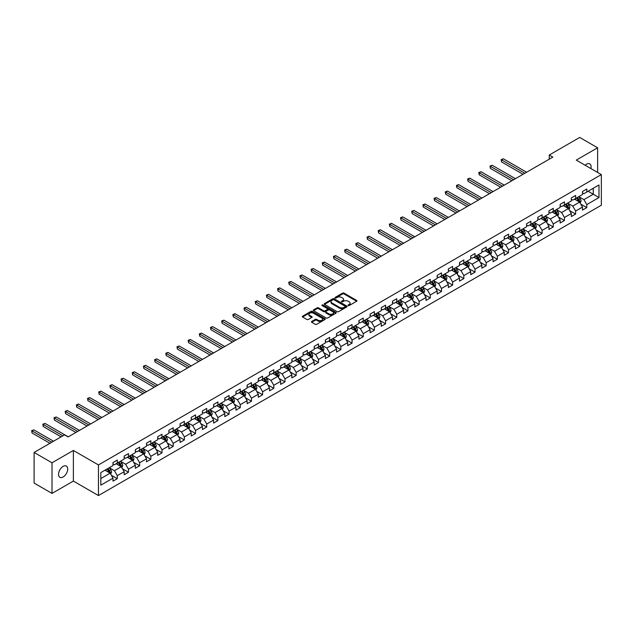 <?xml version="1.0" encoding="UTF-8"?>
<svg xmlns="http://www.w3.org/2000/svg" width="633" height="633" viewBox="0 0 633 633"><rect width="100%" height="100%" fill="white"/><g stroke="black" fill="none" stroke-linecap="round" stroke-linejoin="round"><path stroke-width="0.95" d="M348.197 305.549A0.696 0.404 0 0 0 349.187 305.549L356.656 301.237A0.997 0.578 0 0 0 356.949 300.825A0.997 0.578 0 0 0 356.656 300.422L343.996 293.111A0.997 0.578 0 0 0 342.588 293.111L335.118 297.423A0.696 0.404 0 0 0 336.099 297.993L337.072 297.439A3.181 1.836 0 0 1 341.575 297.439L342.627 298.048A3.181 1.836 0 0 1 343.561 299.346A3.181 1.836 0 0 1 342.627 300.643L341.662 301.205A0.696 0.404 0 0 0 342.643 301.775L343.608 301.213A3.181 1.836 0 0 1 348.11 301.213L349.171 301.822A3.181 1.836 0 0 1 350.096 303.12A3.181 1.836 0 0 1 349.171 304.418L348.197 304.979A0.696 0.404 0 0 0 348.197 305.549L348.197 304.979M63.126 476.981A6.488 3.743 120 0 0 67.359 471.269A6.488 3.743 120 0 0 66.362 466.07A6.488 3.743 120 0 0 63.126 466.386A6.488 3.743 120 0 0 58.885 472.107A6.488 3.743 120 0 0 59.882 477.306A6.488 3.743 120 0 0 63.126 476.981M590.898 168.56A6.488 3.743 120 0 0 589.758 163.892A6.488 3.743 120 0 0 586.514 164.208A6.488 3.743 120 0 0 585.145 165.245M311.713 321.453A0.997 0.578 0 0 0 311.42 321.865A0.997 0.578 0 0 0 311.713 322.268L315.266 324.318A0.997 0.578 0 0 0 316.674 324.318L324.974 319.53A0.997 0.578 0 0 0 325.259 319.119A0.997 0.578 0 0 0 324.974 318.716L312.314 311.404A0.997 0.578 0 0 0 310.906 311.404L302.606 316.199A0.997 0.578 0 0 0 302.313 316.603A0.997 0.578 0 0 0 302.606 317.006L306.894 319.491A0.997 0.578 0 0 0 308.303 319.491L311.855 317.434A0.997 0.578 0 0 0 312.148 317.03A0.997 0.578 0 0 0 311.855 316.627L309.727 315.392A2.659 1.535 0 0 1 308.944 314.308A2.659 1.535 0 0 1 310.589 312.892A2.659 1.535 0 0 1 313.485 313.224L321.825 318.035A2.659 1.535 0 0 1 322.601 319.119A2.659 1.535 0 0 1 320.963 320.543A2.659 1.535 0 0 1 318.059 320.211L316.674 319.404A0.997 0.578 0 0 0 315.266 319.404L311.713 321.453L311.713 322.268L315.266 320.235L315.266 319.404M73.373 450.459L52.017 462.786L34.103 452.445L34.103 483.066L52.017 493.408L73.373 481.08L98.447 495.56L98.447 464.939L73.373 450.459L73.373 481.08M597.623 172.445L597.623 147.79L576.267 160.117L601.35 174.597L98.447 464.939M597.623 147.79L579.709 137.44L549.254 155.03L549.254 159.16M34.103 452.445L64.558 434.863L68.142 436.936L552.838 157.095L549.254 155.03M337.144 311.689A0.997 0.578 0 0 0 338.544 311.689L346.844 306.902A0.997 0.578 0 0 0 347.137 306.491A0.997 0.578 0 0 0 346.844 306.087L334.184 298.776A0.997 0.578 0 0 0 332.776 298.776L324.476 303.571A0.997 0.578 0 0 0 324.191 303.975A0.997 0.578 0 0 0 324.476 304.378L337.144 311.689M322.332 305.699A0.696 0.404 0 0 1 323.036 305.794L323.036 304.971L335.909 312.401A0.997 0.578 0 0 1 336.202 312.805A0.997 0.578 0 0 1 335.909 313.216L327.609 318.003A0.997 0.578 0 0 1 326.201 318.003L313.541 310.692L313.541 309.885A0.997 0.578 0 0 0 313.248 310.289A0.997 0.578 0 0 0 313.541 310.692M313.541 309.885L317.093 307.836A0.997 0.578 0 0 1 318.502 307.836L323.637 310.795A0.997 0.578 0 0 0 325.046 310.795L327.396 309.434A0.997 0.578 0 0 0 327.688 309.031A0.997 0.578 0 0 0 327.396 308.627L322.055 305.541A0.696 0.404 0 0 1 323.036 304.971M98.447 495.56L601.35 205.211L601.35 174.597M111.313 475.225L117.295 478.675L117.295 475.66L124.179 471.688L124.179 474.703L128.475 472.226L128.475 469.203L135.351 465.231L135.351 468.254L139.656 465.769L139.656 462.747L146.532 458.775L146.532 461.797L150.836 459.313L150.836 456.298L157.712 452.326L157.712 455.341L162.008 452.864L162.008 449.841L168.892 445.869L168.892 448.892L173.189 446.407L173.189 443.385L180.073 439.413L180.073 442.435L184.369 439.951L184.369 436.936L191.245 432.964L191.245 435.979L195.55 433.502L195.55 430.48L202.425 426.507L202.425 429.53L206.73 427.046L206.73 424.023L213.606 420.051L213.606 423.073L217.902 420.589L217.902 417.574L224.786 413.602L224.786 416.617L229.083 414.14L229.083 411.118L235.967 407.146L235.967 410.168L240.263 407.684L240.263 404.661L247.139 400.689L247.139 403.712L251.443 401.227L251.443 398.212L258.319 394.24L258.319 397.255L262.624 394.778L262.624 391.756L269.5 387.784L269.5 390.806L273.796 388.322L273.796 385.299L280.68 381.327L280.68 384.35L284.977 381.865L284.977 378.851L291.86 374.878L291.86 377.893L296.157 375.416L296.157 372.394L303.033 368.422L303.033 371.444L307.337 368.96L307.337 365.937L314.213 361.965L314.213 364.988L318.51 362.503L318.51 359.489L325.394 355.517L325.394 358.531L329.69 356.055L329.69 353.032L336.574 349.06L336.574 352.083L340.87 349.598L340.87 346.575L347.746 342.603L347.746 345.626L352.051 343.141L352.051 340.127L358.927 336.155L358.927 339.169L363.231 336.693L363.231 333.67L370.107 329.698L370.107 332.721L374.404 330.236L374.404 327.214L381.288 323.241L381.288 326.264L385.584 323.779L385.584 320.765L392.468 316.793L392.468 319.807L396.764 317.331L396.764 314.308L403.64 310.336L403.64 313.359L407.945 310.874L407.945 307.852L414.821 303.88L414.821 306.902L419.125 304.418L419.125 301.403L426.001 297.431L426.001 300.446L430.298 297.969L430.298 294.946L437.181 290.974L437.181 293.997L441.478 291.512L441.478 288.49L448.362 284.518L448.362 287.54L452.658 285.056L452.658 282.041L459.534 278.069L459.534 281.084L463.839 278.607L463.839 275.584L470.715 271.612L470.715 274.635L475.019 272.15L475.019 269.128L481.895 265.156L481.895 268.178L486.191 265.694L486.191 262.679L493.075 258.707L493.075 261.722L497.372 259.245L497.372 256.223L504.256 252.251L504.256 255.273L508.552 252.789L508.552 249.766L515.428 245.794L515.428 248.816L519.733 246.332L519.733 243.317L526.609 239.345L526.609 242.36L530.913 239.883L530.913 236.861L537.789 232.889L537.789 235.911L542.085 233.427L542.085 230.404L548.969 226.432L548.969 229.455L553.266 226.97L553.266 223.955L560.15 219.983L560.15 222.998L564.446 220.521L564.446 217.499L571.322 213.527L571.322 216.549L575.626 214.065L575.626 211.042L582.502 207.07L582.502 210.093L586.807 207.608L586.807 204.594L598.984 197.559L598.984 184.978L593.256 188.286L593.256 194.244L598.984 197.559M117.295 478.675L112.998 481.159L112.998 478.137L100.813 485.171L100.813 472.598L112.998 465.564L112.998 462.541L117.295 460.056L117.295 463.079L124.179 459.107L124.179 456.084L128.475 453.608L128.475 456.622L135.351 452.65L135.351 449.636L139.656 447.151L139.656 450.174L146.532 446.202L146.532 443.179L150.836 440.695L150.836 443.717L157.712 439.745L157.712 436.723L162.008 434.246L162.008 437.261L168.892 433.288L168.892 430.274L173.189 427.789L173.189 430.812L180.073 426.84L180.073 423.817L184.369 421.333L184.369 424.355L191.245 420.383L191.245 417.361L195.55 414.884L195.55 417.899L202.425 413.927L202.425 410.912L206.73 408.427L206.73 411.45L213.606 407.478L213.606 404.455L217.902 401.971L217.902 404.993L224.786 401.021L224.786 397.999L229.083 395.522L229.083 398.537L235.967 394.565L235.967 391.55L240.263 389.066L240.263 392.088L247.139 388.116L247.139 385.093L251.443 382.609L251.443 385.632L258.319 381.659L258.319 378.637L262.624 376.16L262.624 379.175L269.5 375.203L269.5 372.188L273.796 369.704L273.796 372.726L280.68 368.754L280.68 365.732L284.977 363.247L284.977 366.27L291.86 362.298L291.86 359.275L296.157 356.798L296.157 359.813L303.033 355.841L303.033 352.826L307.337 350.342L307.337 353.364L314.213 349.392L314.213 346.37L318.51 343.885L318.51 346.908L325.394 342.936L325.394 339.913L329.69 337.436L329.69 340.451L336.574 336.479L336.574 333.464L340.87 330.98L340.87 334.002L347.746 330.03L347.746 327.008L352.051 324.523L352.051 327.546L358.927 323.574L358.927 320.551L363.231 318.075L363.231 321.089L370.107 317.117L370.107 314.103L374.404 311.618L374.404 314.641L381.288 310.668L381.288 307.646L385.584 305.161L385.584 308.184L392.468 304.212L392.468 301.189L396.764 298.713L396.764 301.727L403.64 297.755L403.64 294.741L407.945 292.256L407.945 295.279L414.821 291.307L414.821 288.284L419.125 285.799L419.125 288.822L426.001 284.85L426.001 281.827L430.298 279.351L430.298 282.365L437.181 278.393L437.181 275.379L441.478 272.894L441.478 275.917L448.362 271.945L448.362 268.922L452.658 266.438L452.658 269.46L459.534 265.488L459.534 262.466L463.839 259.989L463.839 263.004L470.715 259.032L470.715 256.017L475.019 253.532L475.019 256.555L481.895 252.583L481.895 249.56L486.191 247.076L486.191 250.098L493.075 246.126L493.075 243.104L497.372 240.627L497.372 243.642L504.256 239.67L504.256 236.655L508.552 234.17L508.552 237.193L515.428 233.221L515.428 230.198L519.733 227.714L519.733 230.736L526.609 226.764L526.609 223.742L530.913 221.265L530.913 224.28L537.789 220.308L537.789 217.293L542.085 214.809L542.085 217.831L548.969 213.859L548.969 210.836L553.266 208.352L553.266 211.375L560.15 207.402L560.15 204.38L564.446 201.903L564.446 204.918L571.322 200.946L571.322 197.931L575.626 195.447L575.626 198.469L582.502 194.497L582.502 191.475L586.807 188.99L586.807 192.013L598.984 184.978M116.148 463.744L121.307 466.719L114.431 470.691L109.272 467.716M112.998 463.91L114.431 464.733L117.295 463.079M114.431 470.691L117.295 475.66M121.307 466.719L124.179 471.688M127.328 457.287L132.487 460.27L125.611 464.242L120.452 461.259M124.179 457.453L125.611 458.284L128.475 456.622M125.611 464.242L128.475 469.203M132.487 460.27L135.351 465.231M138.508 450.831L143.667 453.814L136.791 457.786L131.624 454.803M135.351 450.997L136.791 451.827L139.656 450.174M136.791 457.786L139.656 462.747M143.667 453.814L146.532 458.775M149.689 444.382L154.848 447.357L147.964 451.329L142.805 448.354M146.532 444.548L147.964 445.371L150.836 443.717M147.964 451.329L150.836 456.298M154.848 447.357L157.712 452.326M160.861 437.925L166.028 440.908L159.144 444.88L153.985 441.897M157.712 438.091L159.144 438.922L162.008 437.261M159.144 444.88L162.008 449.841M166.028 440.908L168.892 445.869M172.041 431.469L177.2 434.452L170.324 438.424L165.166 435.441M168.892 431.635L170.324 432.466L173.189 430.812M170.324 438.424L173.189 443.385M177.2 434.452L180.073 439.413M183.222 425.02L188.381 427.995L181.505 431.967L176.346 428.992M180.073 425.186L181.505 426.009L184.369 424.355M181.505 431.967L184.369 436.936M188.381 427.995L191.245 432.964M194.402 418.563L199.561 421.546L192.677 425.518L187.518 422.535M191.245 418.73L192.677 419.56L195.55 417.899M192.677 425.518L195.55 430.48M199.561 421.546L202.425 426.507M205.583 412.107L210.742 415.09L203.858 419.062L198.699 416.079M202.425 412.273L203.858 413.104L206.73 411.45M203.858 419.062L206.73 424.023M210.742 415.09L213.606 420.051M216.755 405.658L221.914 408.633L215.038 412.605L209.879 409.63M213.606 405.824L215.038 406.647L217.902 404.993M215.038 412.605L217.902 417.574M221.914 408.633L224.786 413.602M227.935 399.201L233.094 402.184L226.218 406.149L221.059 403.174M224.786 399.368L226.218 400.198L229.083 398.537M226.218 406.149L229.083 411.118M233.094 402.184L235.967 407.146M239.116 392.745L244.275 395.728L237.399 399.7L232.24 396.717M235.967 392.911L237.399 393.742L240.263 392.088M237.399 399.7L240.263 404.661M244.275 395.728L247.139 400.689M250.296 386.296L255.455 389.271L248.571 393.243L243.412 390.268M247.139 386.462L248.571 387.285L251.443 385.632M248.571 393.243L251.443 398.212M255.455 389.271L258.319 394.24M261.476 379.84L266.635 382.823L259.752 386.787L254.593 383.812M258.319 380.006L259.752 380.837L262.624 379.175M259.752 386.787L262.624 391.756M266.635 382.823L269.5 387.784M272.649 373.383L277.808 376.366L270.932 380.338L265.773 377.355M269.5 373.549L270.932 374.38L273.796 372.726M270.932 380.338L273.796 385.299M277.808 376.366L280.68 381.327M283.829 366.934L288.988 369.909L282.112 373.881L276.953 370.906M280.68 367.1L282.112 367.923L284.977 366.27M282.112 373.881L284.977 378.851M288.988 369.909L291.86 374.878M295.01 360.478L300.169 363.461L293.293 367.425L288.134 364.45M291.86 360.644L293.293 361.475L296.157 359.813M293.293 367.425L296.157 372.394M300.169 363.461L303.033 368.422M306.19 354.021L311.349 357.004L304.465 360.976L299.306 357.993M303.033 354.187L304.465 355.018L307.337 353.364M304.465 360.976L307.337 365.937M311.349 357.004L314.213 361.965M317.37 347.572L322.529 350.547L315.645 354.52L310.486 351.544M314.213 347.739L315.645 348.561L318.51 346.908M315.645 354.52L318.51 359.489M322.529 350.547L325.394 355.517M328.543 341.116L333.702 344.099L326.826 348.063L321.667 345.088M325.394 341.282L326.826 342.113L329.69 340.451M326.826 348.063L329.69 353.032M333.702 344.099L336.574 349.06M339.723 334.659L344.882 337.642L338.006 341.614L332.847 338.631M336.574 334.825L338.006 335.656L340.87 334.002M338.006 341.614L340.87 346.575M344.882 337.642L347.746 342.603M350.904 328.211L356.062 331.186L349.187 335.158L344.028 332.183M347.746 328.377L349.187 329.2L352.051 327.546M349.187 335.158L352.051 340.127M356.062 331.186L358.927 336.155M362.084 321.754L367.243 324.737L360.359 328.701L355.2 325.726M358.927 321.92L360.359 322.751L363.231 321.089M360.359 328.701L363.231 333.67M367.243 324.737L370.107 329.698M373.264 315.297L378.423 318.28L371.539 322.252L366.38 319.269M370.107 315.463L371.539 316.294L374.404 314.641M371.539 322.252L374.404 327.214M378.423 318.28L381.288 323.241M384.437 308.849L389.596 311.824L382.72 315.796L377.561 312.821M381.288 309.015L382.72 309.838L385.584 308.184M382.72 315.796L385.584 320.765M389.596 311.824L392.468 316.793M395.617 302.392L400.776 305.367L393.9 309.339L388.741 306.364M392.468 302.558L393.9 303.389L396.764 301.727M393.9 309.339L396.764 314.308M400.776 305.367L403.64 310.336M406.797 295.935L411.956 298.918L405.08 302.891L399.921 299.907M403.64 296.102L405.08 296.932L407.945 295.279M405.08 302.891L407.945 307.852M411.956 298.918L414.821 303.88M417.978 289.487L423.137 292.462L416.253 296.434L411.094 293.459M414.821 289.653L416.253 290.476L419.125 288.822M416.253 296.434L419.125 301.403M423.137 292.462L426.001 297.431M429.158 283.03L434.317 286.005L427.433 289.977L422.274 287.002M426.001 283.196L427.433 284.027L430.298 282.365M427.433 289.977L430.298 294.946M434.317 286.005L437.181 290.974M440.331 276.574L445.49 279.557L438.614 283.529L433.455 280.546M437.181 276.74L438.614 277.571L441.478 275.917M438.614 283.529L441.478 288.49M445.49 279.557L448.362 284.518M451.511 270.125L456.67 273.1L449.794 277.072L444.635 274.097M448.362 270.291L449.794 271.114L452.658 269.46M449.794 277.072L452.658 282.041M456.67 273.1L459.534 278.069M462.691 263.668L467.85 266.643L460.974 270.615L455.807 267.64M459.534 263.834L460.974 264.657L463.839 263.004M460.974 270.615L463.839 275.584M467.85 266.643L470.715 271.612M473.872 257.212L479.031 260.195L472.147 264.167L466.988 261.184M470.715 257.378L472.147 258.209L475.019 256.555M472.147 264.167L475.019 269.128M479.031 260.195L481.895 265.156M485.044 250.763L490.211 253.738L483.327 257.71L478.168 254.735M481.895 250.929L483.327 251.752L486.191 250.098M483.327 257.71L486.191 262.679M490.211 253.738L493.075 258.707M496.225 244.306L501.383 247.281L494.508 251.254L489.349 248.278M493.075 244.473L494.508 245.295L497.372 243.642M494.508 251.254L497.372 256.223M501.383 247.281L504.256 252.251M507.405 237.85L512.564 240.833L505.688 244.805L500.529 241.822M504.256 238.016L505.688 238.847L508.552 237.193M505.688 244.805L508.552 249.766M512.564 240.833L515.428 245.794M518.585 231.401L523.744 234.376L516.868 238.348L511.701 235.373M515.428 231.567L516.868 232.39L519.733 230.736M516.868 238.348L519.733 243.317M523.744 234.376L526.609 239.345M529.766 224.944L534.925 227.92L528.041 231.892L522.882 228.917M526.609 225.111L528.041 225.934L530.913 224.28M528.041 231.892L530.913 236.861M534.925 227.92L537.789 232.889M540.938 218.488L546.105 221.471L539.221 225.443L534.062 222.46M537.789 218.654L539.221 219.485L542.085 217.831M539.221 225.443L542.085 230.404M546.105 221.471L548.969 226.432M552.118 212.039L557.277 215.014L550.401 218.986L545.242 216.011M548.969 212.205L550.401 213.028L553.266 211.375M550.401 218.986L553.266 223.955M557.277 215.014L560.15 219.983M563.299 205.583L568.458 208.558L561.582 212.53L556.423 209.555M560.15 205.749L561.582 206.572L564.446 204.918M561.582 212.53L564.446 217.499M568.458 208.558L571.322 213.527M574.479 199.126L579.638 202.109L572.762 206.081L567.595 203.098M571.322 199.292L572.762 200.123L575.626 198.469M572.762 206.081L575.626 211.042M579.638 202.109L582.502 207.07M588.097 191.269L593.256 194.244L583.935 199.624L578.776 196.649M582.502 192.843L583.935 193.666L586.807 192.013M583.935 199.624L586.807 204.594M52.017 462.786L52.017 493.408M100.813 478.556L110.134 473.175L104.967 470.192M110.134 473.175L112.998 478.137M580.817 204.158L586.807 207.608M569.645 210.607L575.626 214.065M558.464 217.064L564.446 220.521M547.284 223.52L553.266 226.97M536.104 229.969L542.085 233.427M524.923 236.425L530.913 239.883M513.751 242.882L519.733 246.332M502.57 249.331L508.552 252.789M491.39 255.787L497.372 259.245M480.21 262.244L486.191 265.694M469.029 268.693L475.019 272.15M457.857 275.149L463.839 278.607M446.676 281.606L452.658 285.056M435.496 288.055L441.478 291.512M424.316 294.511L430.298 297.969M413.135 300.968L419.125 304.418M401.963 307.416L407.945 310.874M390.783 313.873L396.764 317.331M379.602 320.33L385.584 323.779M368.422 326.778L374.404 330.236M357.241 333.235L363.231 336.693M346.069 339.692L352.051 343.141M334.889 346.14L340.87 349.598M323.708 352.597L329.69 356.055M312.528 359.053L318.51 362.503M301.348 365.502L307.337 368.96M290.175 371.959L296.157 375.416M278.995 378.415L284.977 381.865M267.814 384.864L273.796 388.322M256.634 391.321L262.624 394.778M245.462 397.777L251.443 401.227M234.281 404.226L240.263 407.684M223.101 410.682L229.083 414.14M211.92 417.139L217.902 420.589M200.74 423.588L206.73 427.046M189.568 430.044L195.55 433.502M178.387 436.501L184.369 439.951M167.207 442.95L173.189 446.407M156.027 449.406L162.008 452.864M144.846 455.863L150.836 459.313M133.674 462.312L139.656 465.769M122.493 468.768L128.475 472.226M348.482 305.644L349.171 305.248A3.181 1.836 0 0 0 350.096 303.951L350.096 303.12M343.561 299.346L343.561 300.177A3.181 1.836 0 0 1 342.627 301.474L341.939 301.87M356.656 300.422L356.656 301.237L343.996 293.941A0.997 0.578 0 0 0 342.588 293.941L335.395 298.096M346.837 306.91L334.184 299.607A0.997 0.578 0 0 0 332.776 299.607L324.492 304.386L324.476 303.571M345.088 306.776A0.696 0.404 0 0 0 345.088 306.206L333.971 299.789A0.696 0.404 0 0 0 332.99 299.789L331.969 300.382A3.181 1.836 0 0 0 331.035 301.68A3.181 1.836 0 0 0 331.969 302.978L339.565 307.369A3.181 1.836 0 0 0 344.067 307.369L345.088 306.776L345.088 307.606A0.696 0.404 0 0 0 345.088 307.037M331.035 301.68L331.035 302.511A3.181 1.836 0 0 0 331.969 303.808L331.969 302.978M345.088 307.606L344.067 308.192A3.181 1.836 0 0 1 339.565 308.192L331.969 303.808M313.557 310.7L317.093 308.659L317.093 307.836M327.688 309.031L327.688 309.861A0.997 0.578 0 0 1 327.396 310.265L325.046 311.626A0.997 0.578 0 0 1 323.637 311.626L318.502 308.659A0.997 0.578 0 0 0 317.093 308.659M323.036 305.794L335.894 313.224M328.962 313.873A2.659 1.535 0 0 0 331.866 314.205A2.659 1.535 0 0 0 333.504 312.789A2.659 1.535 0 0 0 332.729 311.697L329.793 310.004A0.997 0.578 0 0 0 328.385 310.004L326.027 311.365A0.997 0.578 0 0 0 325.734 311.768A0.997 0.578 0 0 0 326.027 312.18L328.962 313.873L328.962 314.704A2.659 1.535 0 0 0 331.866 315.036A2.659 1.535 0 0 0 333.504 313.612L333.504 312.789M325.734 311.768L325.734 312.599A0.997 0.578 0 0 0 326.027 313.003L326.027 312.18M328.962 314.704L326.027 313.003M322.601 319.119L322.601 319.95A2.659 1.535 0 0 1 320.963 321.366A2.659 1.535 0 0 1 318.059 321.034L316.674 320.235A0.997 0.578 0 0 0 315.266 320.235M308.944 314.308L308.944 315.139A2.659 1.535 0 0 0 309.727 316.223L309.727 315.392M311.84 317.442L309.727 316.223M324.974 318.716L324.974 319.53L312.314 312.235A0.997 0.578 0 0 0 310.906 312.235L302.614 317.014L302.606 316.199M580.2 203.09L581.054 200.938A2.682 1.551 -120 0 0 580.2 198.651L578.72 196.681M576.141 200.091L575.136 198.746M526.609 172.239L503.346 158.804L501.55 159.84L501.55 161.906L523.024 174.304M576.497 197.963L577.976 199.933A2.682 1.551 60 0 1 578.744 201.555L579.606 201.057A2.682 1.551 -120 0 0 578.839 199.442L577.359 197.464M576.687 197.852L578.325 200.044A1.369 0.791 60 0 1 578.578 200.463L579.606 201.057M501.55 161.906L501.154 159.611L524.82 173.268M501.154 159.611L503.346 158.804M569.027 209.539L569.874 207.395A2.682 1.551 -120 0 0 569.02 205.108L567.54 203.13M564.96 206.54L563.956 205.203M515.428 178.688L492.165 165.26L490.369 166.289L490.369 168.362L511.852 180.761M565.316 204.419L566.796 206.39A2.682 1.551 60 0 1 567.564 208.004L568.426 207.505A2.682 1.551 -120 0 0 567.659 205.891L566.179 203.921M565.506 204.309L567.144 206.5A1.369 0.791 60 0 1 567.397 206.912L568.426 207.505M490.369 168.362L489.982 166.068L513.64 179.725M489.982 166.068L492.165 165.26M557.847 215.995L558.702 213.851A2.682 1.551 -120 0 0 557.839 211.564L556.36 209.586M553.788 212.997L552.783 211.659M504.256 185.145L480.985 171.709L479.197 172.746L479.197 174.811L500.671 187.21M554.144 210.868L555.624 212.846A2.682 1.551 60 0 1 556.391 214.46L557.246 213.962A2.682 1.551 -120 0 0 556.478 212.348L554.999 210.37M554.326 210.765L555.972 212.949A1.369 0.791 60 0 1 556.217 213.368L557.246 213.962M479.197 174.811L478.801 172.516L502.46 186.181M478.801 172.516L480.985 171.709M546.667 222.452L547.521 220.3A2.682 1.551 -120 0 0 546.667 218.013L545.187 216.043M542.608 219.453L541.603 218.108M493.075 191.601L469.805 178.166L468.016 179.202L468.016 181.267L489.491 193.666M542.964 217.325L544.443 219.295A2.682 1.551 60 0 1 545.211 220.917L546.073 220.419A2.682 1.551 -120 0 0 545.298 218.804L543.826 216.826M543.146 217.214L544.791 219.406A1.369 0.791 60 0 1 545.037 219.825L546.073 220.419M468.016 181.267L467.621 178.973L491.279 192.63M467.621 178.973L469.805 178.166M535.486 228.901L536.341 226.756A2.682 1.551 -120 0 0 535.486 224.47L534.007 222.492M531.427 225.902L530.422 224.565M481.895 198.05L458.624 184.622L456.836 185.651L456.836 187.724L478.311 200.123M531.783 223.781L533.263 225.752A2.682 1.551 60 0 1 534.03 227.366L534.893 226.867A2.682 1.551 -120 0 0 534.125 225.253L532.646 223.283M531.973 223.671L533.611 225.862A1.369 0.791 60 0 1 533.856 226.274L534.893 226.867M456.836 187.724L456.44 185.429L480.107 199.086M456.44 185.429L458.624 184.622M524.306 235.357L525.161 233.213A2.682 1.551 -120 0 0 524.306 230.926L522.826 228.948M520.247 232.358L519.242 231.021M470.715 204.506L447.452 191.071L445.656 192.108L445.656 194.173L467.13 206.572M520.603 230.23L522.083 232.208A2.682 1.551 60 0 1 522.85 233.822L523.713 233.324A2.682 1.551 -120 0 0 522.945 231.71L521.465 229.732M520.793 230.127L522.431 232.311A1.369 0.791 60 0 1 522.684 232.73L523.713 233.324M445.656 194.173L445.26 191.878L468.926 205.543M445.26 191.878L447.452 191.071M513.134 241.814L513.98 239.662A2.682 1.551 -120 0 0 513.126 237.375L511.646 235.405M509.067 238.815L508.062 237.47M459.534 210.963L436.272 197.528L434.475 198.564L434.475 200.629L455.958 213.028M509.423 236.687L510.902 238.657A2.682 1.551 60 0 1 511.678 240.279L512.532 239.78A2.682 1.551 -120 0 0 511.765 238.166L510.285 236.188M509.612 236.576L511.25 238.768A1.369 0.791 60 0 1 511.504 239.187L512.532 239.78M434.475 200.629L434.088 198.335L457.746 211.992M434.088 198.335L436.272 197.528M501.953 248.263L502.808 246.118A2.682 1.551 -120 0 0 501.945 243.832L500.466 241.853M497.894 245.264L496.889 243.927M448.362 217.412L425.091 203.984L423.303 205.013L423.303 207.086L444.777 219.485M498.25 243.143L499.73 245.113A2.682 1.551 60 0 1 500.497 246.728L501.352 246.229A2.682 1.551 -120 0 0 500.584 244.615L499.105 242.645M498.432 243.032L500.078 245.224A1.369 0.791 60 0 1 500.323 245.636L501.352 246.229M423.303 207.086L422.907 204.791L446.566 218.448M422.907 204.791L425.091 203.984M490.773 254.719L491.627 252.575A2.682 1.551 -120 0 0 490.773 250.288L489.293 248.31M486.714 251.72L485.709 250.383M437.181 223.868L413.911 210.433L412.123 211.469L412.123 213.535L433.597 225.934M487.07 249.592L488.549 251.57A2.682 1.551 60 0 1 489.317 253.184L490.179 252.686A2.682 1.551 -120 0 0 489.404 251.072L487.932 249.093M487.26 249.489L488.898 251.673A1.369 0.791 60 0 1 489.143 252.092L490.179 252.686M412.123 213.535L411.727 211.24L435.385 224.905M411.727 211.24L413.911 210.433M479.592 261.176L480.447 259.024A2.682 1.551 -120 0 0 479.592 256.737L478.113 254.767M475.533 258.177L474.528 256.832M426.001 230.325L402.73 216.89L400.942 217.926L400.942 219.991L422.417 232.39M475.889 256.049L477.369 258.019A2.682 1.551 60 0 1 478.137 259.641L478.999 259.142A2.682 1.551 -120 0 0 478.231 257.528L476.752 255.55M476.079 255.938L477.717 258.129A1.369 0.791 60 0 1 477.962 258.549L478.999 259.142M400.942 219.991L400.547 217.697L424.213 231.354M400.547 217.697L402.73 216.89M468.42 267.624L469.267 265.48A2.682 1.551 -120 0 0 468.412 263.193L466.932 261.215M464.353 264.626L463.348 263.288M414.821 236.774L391.558 223.346L389.762 224.375L389.762 226.448L411.236 238.847M464.709 262.505L466.189 264.475A2.682 1.551 60 0 1 466.956 266.089L467.819 265.591A2.682 1.551 -120 0 0 467.051 263.977L465.572 262.007M464.899 262.394L466.537 264.586A1.369 0.791 60 0 1 466.79 264.998L467.819 265.591M389.762 226.448L389.366 224.153L413.033 237.81M389.366 224.153L391.558 223.346M457.24 274.081L458.086 271.937A2.682 1.551 -120 0 0 457.232 269.65L455.752 267.672M453.173 271.082L452.168 269.745M403.64 243.23L380.378 229.795L378.581 230.831L378.581 232.897L400.064 245.295M453.529 268.954L455.008 270.932A2.682 1.551 60 0 1 455.784 272.546L456.638 272.048A2.682 1.551 -120 0 0 455.871 270.433L454.391 268.455M453.719 268.851L455.356 271.035A1.369 0.791 60 0 1 455.61 271.454L456.638 272.048M378.581 232.897L378.194 230.602L401.852 244.267M378.194 230.602L380.378 229.795M446.059 280.538L446.914 278.385A2.682 1.551 -120 0 0 446.051 276.099L444.572 274.129M442 277.539L440.995 276.194M392.468 249.687L369.197 236.251L367.409 237.288L367.409 239.353L388.884 251.752M442.356 275.41L443.836 277.381A2.682 1.551 60 0 1 444.603 279.003L445.458 278.504A2.682 1.551 -120 0 0 444.69 276.89L443.211 274.912M442.538 275.3L444.184 277.491A1.369 0.791 60 0 1 444.429 277.911L445.458 278.504M367.409 239.353L367.013 237.059L390.672 250.715M367.013 237.059L369.197 236.251M434.879 286.986L435.733 284.842A2.682 1.551 -120 0 0 434.879 282.555L433.399 280.577M430.82 283.988L429.815 282.65M381.288 256.136L358.017 242.708L356.229 243.737L356.229 245.81L377.703 258.209M431.176 281.867L432.655 283.837A2.682 1.551 60 0 1 433.423 285.451L434.285 284.953A2.682 1.551 -120 0 0 433.51 283.339L432.038 281.369M431.366 281.756L433.004 283.948A1.369 0.791 60 0 1 433.249 284.359L434.285 284.953M356.229 245.81L355.833 243.515L379.491 257.172M355.833 243.515L358.017 242.708M423.699 293.443L424.553 291.299A2.682 1.551 -120 0 0 423.699 289.012L422.219 287.034M419.639 290.444L418.635 289.107M370.107 262.592L346.837 249.157L345.048 250.193L345.048 252.258L366.523 264.657M419.995 288.316L421.475 290.294A2.682 1.551 60 0 1 422.243 291.908L423.105 291.409A2.682 1.551 -120 0 0 422.338 289.795L420.858 287.825M420.185 288.213L421.823 290.397A1.369 0.791 60 0 1 422.076 290.816L423.105 291.409M345.048 252.258L344.653 249.964L368.319 263.629M344.653 249.964L346.837 249.157M412.526 299.9L413.373 297.747A2.682 1.551 -120 0 0 412.518 295.461L411.039 293.49M408.459 296.901L407.454 295.556M358.927 269.049L335.664 255.613L333.868 256.65L333.868 258.715L355.342 271.114M408.815 294.772L410.295 296.742A2.682 1.551 60 0 1 411.062 298.365L411.925 297.866A2.682 1.551 -120 0 0 411.157 296.252L409.678 294.274M409.005 294.661L410.643 296.853A1.369 0.791 60 0 1 410.896 297.273L411.925 297.866M333.868 258.715L333.472 256.42L357.139 270.077M333.472 256.42L335.664 255.613M401.346 306.348L402.192 304.204A2.682 1.551 -120 0 0 401.338 301.917L399.858 299.947M397.279 303.349L396.274 302.012M347.746 275.497L324.484 262.07L322.688 263.099L322.688 265.172L344.17 277.571M397.643 301.229L399.114 303.199A2.682 1.551 60 0 1 399.89 304.813L400.744 304.323A2.682 1.551 -120 0 0 399.977 302.701L398.497 300.73M397.825 301.118L399.47 303.31A1.369 0.791 60 0 1 399.716 303.721L400.744 304.323M322.688 265.172L322.3 262.877L345.958 276.534M322.3 262.877L324.484 262.07M390.165 312.805L391.02 310.661A2.682 1.551 -120 0 0 390.157 308.374L388.678 306.396M386.106 309.806L385.101 308.469M336.574 281.954L313.303 268.519L311.515 269.555L311.515 271.62L332.99 284.027M386.462 307.678L387.942 309.656A2.682 1.551 60 0 1 388.709 311.27L389.564 310.771A2.682 1.551 -120 0 0 388.797 309.157L387.317 307.187M386.644 307.575L388.29 309.759A1.369 0.791 60 0 1 388.535 310.178L389.564 310.771M311.515 271.62L311.12 269.326L334.778 282.991M311.12 269.326L313.303 268.519M378.985 319.261L379.84 317.109A2.682 1.551 -120 0 0 378.985 314.823L377.505 312.852M374.926 316.263L373.921 314.918M325.394 288.411L302.123 274.975L300.335 276.012L300.335 278.077L321.809 290.476M375.282 314.134L376.762 316.104A2.682 1.551 60 0 1 377.529 317.726L378.392 317.228A2.682 1.551 -120 0 0 377.624 315.614L376.144 313.636M375.472 314.023L377.11 316.215A1.369 0.791 60 0 1 377.355 316.635L378.392 317.228M300.335 278.077L299.939 275.782L323.598 289.439M299.939 275.782L302.123 274.975M367.805 325.71L368.659 323.566A2.682 1.551 -120 0 0 367.805 321.279L366.325 319.309M363.746 322.711L362.741 321.374M314.213 294.859L290.943 281.432L289.154 282.46L289.154 284.534L310.629 296.932M364.102 320.591L365.581 322.561A2.682 1.551 60 0 1 366.349 324.175L367.211 323.685A2.682 1.551 -120 0 0 366.444 322.062L364.964 320.092M364.291 320.48L365.929 322.672A1.369 0.791 60 0 1 366.183 323.083L367.211 323.685M289.154 284.534L288.759 282.239L312.425 295.896M288.759 282.239L290.943 281.432M356.632 332.167L357.479 330.022A2.682 1.551 -120 0 0 356.624 327.736L355.145 325.758M352.565 329.168L351.56 327.831M303.033 301.316L279.77 287.88L277.974 288.917L277.974 290.99L299.449 303.389M352.921 327.039L354.401 329.018A2.682 1.551 60 0 1 355.168 330.632L356.031 330.133A2.682 1.551 -120 0 0 355.263 328.519L353.784 326.549M353.111 326.937L354.749 329.12A1.369 0.791 60 0 1 355.002 329.54L356.031 330.133M277.974 290.99L277.578 288.688L301.245 302.352M277.578 288.688L279.77 287.88M345.452 338.623L346.306 336.471A2.682 1.551 -120 0 0 345.444 334.184L343.964 332.214M341.385 335.625L340.38 334.279M291.853 307.773L268.59 294.337L266.794 295.374L266.794 297.439L288.276 309.838M341.749 333.496L343.221 335.466A2.682 1.551 60 0 1 343.996 337.088L344.85 336.59A2.682 1.551 -120 0 0 344.083 334.976L342.603 332.998M341.931 333.385L343.577 335.577A1.369 0.791 60 0 1 343.822 335.996L344.85 336.59M266.794 297.439L266.406 295.144L290.064 308.801M266.406 295.144L268.59 294.337M334.271 345.072L335.126 342.928A2.682 1.551 -120 0 0 334.264 340.641L332.784 338.671M330.212 342.073L329.207 340.736M280.68 314.221L257.409 300.794L255.621 301.822L255.621 303.895L277.096 316.294M330.568 339.953L332.048 341.923A2.682 1.551 60 0 1 332.816 343.537L333.67 343.046A2.682 1.551 -120 0 0 332.903 341.424L331.423 339.454M330.75 339.842L332.396 342.034A1.369 0.791 60 0 1 332.642 342.445L333.67 343.046M255.621 303.895L255.226 301.601L278.884 315.258M255.226 301.601L257.409 300.794M323.091 351.529L323.946 349.384A2.682 1.551 -120 0 0 323.091 347.098L321.611 345.12M319.032 348.53L318.027 347.193M269.5 320.678L246.229 307.242L244.441 308.279L244.441 310.352L265.915 322.751M319.388 346.401L320.868 348.379A2.682 1.551 60 0 1 321.635 349.994L322.498 349.495A2.682 1.551 -120 0 0 321.73 347.881L320.251 345.911M319.578 346.298L321.216 348.482A1.369 0.791 60 0 1 321.461 348.902L322.498 349.495M244.441 310.352L244.045 308.049L267.704 321.714M244.045 308.049L246.229 307.242M311.911 357.985L312.765 355.833A2.682 1.551 -120 0 0 311.911 353.546L310.431 351.576M307.852 354.986L306.847 353.641M258.319 327.134L235.057 313.699L233.261 314.736L233.261 316.801L254.735 329.2M308.208 352.858L309.687 354.828A2.682 1.551 60 0 1 310.455 356.45L311.317 355.952A2.682 1.551 -120 0 0 310.55 354.338L309.07 352.359M308.398 352.747L310.035 354.939A1.369 0.791 60 0 1 310.289 355.358L311.317 355.952M233.261 316.801L232.865 314.506L256.531 328.163M232.865 314.506L235.057 313.699M300.738 364.434L301.585 362.29A2.682 1.551 -120 0 0 300.73 360.003L299.251 358.033M296.671 361.435L295.666 360.098M247.139 333.583L223.876 320.156L222.08 321.184L222.08 323.257L243.555 335.656M297.027 359.315L298.507 361.285A2.682 1.551 60 0 1 299.274 362.899L300.137 362.408A2.682 1.551 -120 0 0 299.369 360.786L297.89 358.816M297.217 359.204L298.855 361.396A1.369 0.791 60 0 1 299.108 361.807L300.137 362.408M222.08 323.257L221.692 320.963L245.351 334.62M221.692 320.963L223.876 320.156M289.558 370.891L290.412 368.746A2.682 1.551 -120 0 0 289.55 366.46L288.07 364.481M285.491 367.892L284.486 366.554M235.967 340.04L212.696 326.604L210.908 327.641L210.908 329.714L232.382 342.113M285.855 365.763L287.327 367.741A2.682 1.551 60 0 1 288.102 369.356L288.957 368.857A2.682 1.551 -120 0 0 288.189 367.243L286.709 365.273M286.037 365.66L287.683 367.844A1.369 0.791 60 0 1 287.928 368.264L288.957 368.857M210.908 329.714L210.512 327.411L234.17 341.076M210.512 327.411L212.696 326.604M278.378 377.347L279.232 375.195A2.682 1.551 -120 0 0 278.37 372.908L276.898 370.938M274.318 374.348L273.314 373.003M224.786 346.496L201.516 333.061L199.727 334.097L199.727 336.163L221.202 348.561M274.675 372.22L276.154 374.19A2.682 1.551 60 0 1 276.922 375.812L277.784 375.314A2.682 1.551 -120 0 0 277.009 373.699L275.529 371.721M274.857 372.109L276.502 374.301A1.369 0.791 60 0 1 276.748 374.72L277.784 375.314M199.727 336.163L199.332 333.868L222.99 347.525M199.332 333.868L201.516 333.061M267.197 383.796L268.052 381.652A2.682 1.551 -120 0 0 267.197 379.365L265.718 377.395M263.138 380.797L262.133 379.46M213.606 352.945L190.335 339.517L188.547 340.546L188.547 342.619L210.021 355.018M263.494 378.676L264.974 380.647A2.682 1.551 60 0 1 265.741 382.261L266.604 381.77A2.682 1.551 -120 0 0 265.836 380.148L264.357 378.178M263.684 378.566L265.322 380.757A1.369 0.791 60 0 1 265.567 381.169L266.604 381.77M188.547 342.619L188.151 340.325L211.818 353.982M188.151 340.325L190.335 339.517M256.017 390.252L256.871 388.108A2.682 1.551 -120 0 0 256.017 385.821L254.537 383.843M251.958 387.254L250.953 385.916M202.425 359.402L179.163 345.966L177.367 347.003L177.367 349.076L198.841 361.475M252.314 385.125L253.793 387.103A2.682 1.551 60 0 1 254.561 388.717L255.423 388.219A2.682 1.551 -120 0 0 254.656 386.605L253.176 384.635M252.504 385.022L254.142 387.206A1.369 0.791 60 0 1 254.395 387.625L255.423 388.219M177.367 349.076L176.971 346.773L200.637 360.438M176.971 346.773L179.163 345.966M244.844 396.709L245.691 394.557A2.682 1.551 -120 0 0 244.836 392.27L243.357 390.3M240.777 393.71L239.772 392.365M191.245 365.858L167.982 352.423L166.186 353.459L166.186 355.524L187.669 367.923M241.133 391.582L242.613 393.552A2.682 1.551 60 0 1 243.381 395.174L244.243 394.675A2.682 1.551 -120 0 0 243.476 393.061L241.996 391.083M241.323 391.471L242.961 393.663A1.369 0.791 60 0 1 243.214 394.082L244.243 394.675M166.186 355.524L165.799 353.23L189.457 366.887M165.799 353.23L167.982 352.423M233.664 403.158L234.519 401.013A2.682 1.551 -120 0 0 233.656 398.727L232.176 396.756M229.597 400.159L228.6 398.822M180.073 372.307L156.802 358.879L155.014 359.908L155.014 361.981L176.488 374.38M229.961 398.038L231.441 400.009A2.682 1.551 60 0 1 232.208 401.623L233.063 401.132A2.682 1.551 -120 0 0 232.295 399.51L230.816 397.54M230.143 397.928L231.789 400.119A1.369 0.791 60 0 1 232.034 400.531L233.063 401.132M155.014 361.981L154.618 359.686L178.277 373.343M154.618 359.686L156.802 358.879M222.484 409.614L223.338 407.47A2.682 1.551 -120 0 0 222.476 405.183L221.004 403.205M218.425 406.615L217.42 405.278M168.892 378.763L145.622 365.328L143.833 366.365L143.833 368.438L165.308 380.837M218.781 404.487L220.26 406.465A2.682 1.551 60 0 1 221.028 408.079L221.89 407.581A2.682 1.551 -120 0 0 221.115 405.967L219.635 403.996M218.963 404.384L220.608 406.568A1.369 0.791 60 0 1 220.854 406.987L221.89 407.581M143.833 368.438L143.438 366.135L167.096 379.8M143.438 366.135L145.622 365.328M211.303 416.071L212.158 413.919A2.682 1.551 -120 0 0 211.303 411.632L209.824 409.662M207.244 413.072L206.239 411.727M157.712 385.22L134.441 371.785L132.653 372.821L132.653 374.886L154.128 387.285M207.6 410.944L209.08 412.914A2.682 1.551 60 0 1 209.847 414.536L210.71 414.037A2.682 1.551 -120 0 0 209.942 412.423L208.463 410.445M207.79 410.833L209.428 413.025A1.369 0.791 60 0 1 209.673 413.444L210.71 414.037M132.653 374.886L132.257 372.592L155.924 386.249M132.257 372.592L134.441 371.785M200.123 422.52L200.977 420.375A2.682 1.551 -120 0 0 200.123 418.089L198.643 416.118M196.064 419.521L195.059 418.184M146.532 391.669L123.269 378.241L121.473 379.27L121.473 381.343L142.947 393.742M196.42 417.4L197.9 419.37A2.682 1.551 60 0 1 198.667 420.985L199.53 420.494A2.682 1.551 -120 0 0 198.762 418.872L197.282 416.902M196.61 417.289L198.248 419.481A1.369 0.791 60 0 1 198.501 419.893L199.53 420.494M121.473 381.343L121.077 379.048L144.743 392.705M121.077 379.048L123.269 378.241M188.951 428.976L189.797 426.832A2.682 1.551 -120 0 0 188.943 424.545L187.463 422.567M184.883 425.977L183.879 424.64M135.351 398.125L112.088 384.69L110.292 385.726L110.292 387.8L131.775 400.198M185.24 423.849L186.719 425.827A2.682 1.551 60 0 1 187.487 427.441L188.349 426.943A2.682 1.551 -120 0 0 187.582 425.329L186.102 423.358M185.429 423.746L187.067 425.93A1.369 0.791 60 0 1 187.321 426.349L188.349 426.943M110.292 387.8L109.905 385.497L133.563 399.162M109.905 385.497L112.088 384.69M177.77 435.433L178.625 433.281A2.682 1.551 -120 0 0 177.762 430.994L176.283 429.024M173.711 432.434L172.706 431.089M124.179 404.582L100.908 391.147L99.12 392.183L99.12 394.248L120.594 406.647M174.067 430.305L175.547 432.284A2.682 1.551 60 0 1 176.314 433.898L177.169 433.399A2.682 1.551 -120 0 0 176.401 431.785L174.922 429.807M174.249 430.195L175.895 432.386A1.369 0.791 60 0 1 176.14 432.806L177.169 433.399M99.12 394.248L98.724 391.954L122.383 405.618M98.724 391.954L100.908 391.147M166.59 441.881L167.444 439.737A2.682 1.551 -120 0 0 166.582 437.45L165.11 435.48M162.531 438.883L161.526 437.545M112.998 411.031L89.728 397.603L87.94 398.632L87.94 400.705L109.414 413.104M162.887 436.762L164.366 438.732A2.682 1.551 60 0 1 165.134 440.346L165.996 439.856A2.682 1.551 -120 0 0 165.221 438.234L163.741 436.264M163.069 436.651L164.715 438.843A1.369 0.791 60 0 1 164.96 439.255L165.996 439.856M87.94 400.705L87.544 398.41L111.202 412.067M87.544 398.41L89.728 397.603M155.409 448.338L156.264 446.194A2.682 1.551 -120 0 0 155.409 443.907L153.93 441.929M151.35 445.339L150.345 444.002M101.818 417.487L78.547 404.052L76.759 405.088L76.759 407.161L98.234 419.56M151.706 443.211L153.186 445.189A2.682 1.551 60 0 1 153.954 446.803L154.816 446.305A2.682 1.551 -120 0 0 154.048 444.69L152.569 442.72M151.896 443.108L153.534 445.292A1.369 0.791 60 0 1 153.779 445.711L154.816 446.305M76.759 407.161L76.364 404.859L100.03 418.524M76.364 404.859L78.547 404.052M144.229 454.795L145.084 452.642A2.682 1.551 -120 0 0 144.229 450.356L142.749 448.386M140.17 451.796L139.165 450.451M90.638 423.944L67.375 410.508L65.579 411.545L65.579 413.61L87.053 426.009M140.526 449.667L142.006 451.645A2.682 1.551 60 0 1 142.773 453.26L143.636 452.761A2.682 1.551 -120 0 0 142.868 451.147L141.388 449.169M140.716 449.557L142.354 451.748A1.369 0.791 60 0 1 142.607 452.168L143.636 452.761M65.579 413.61L65.183 411.315L88.849 424.98M65.183 411.315L67.375 410.508M133.057 461.243L133.903 459.099A2.682 1.551 -120 0 0 133.049 456.812L131.569 454.842M128.99 458.245L127.985 456.907M79.457 430.393L56.195 416.965L54.398 417.994L54.398 420.067L75.881 432.466M129.346 456.124L130.825 458.094A2.682 1.551 60 0 1 131.601 459.708L132.455 459.218A2.682 1.551 -120 0 0 131.688 457.596L130.208 455.625M129.536 456.013L131.173 458.205A1.369 0.791 60 0 1 131.427 458.616L132.455 459.218M54.398 420.067L54.011 417.772L77.669 431.429M54.011 417.772L56.195 416.965M121.876 467.7L122.731 465.556A2.682 1.551 -120 0 0 121.868 463.269L120.389 461.291M117.817 464.701L116.812 463.364M68.285 436.849L45.014 423.414L43.226 424.45L43.226 426.523L61.116 436.849M118.173 462.573L119.653 464.551A2.682 1.551 60 0 1 120.42 466.165L121.275 465.666A2.682 1.551 -120 0 0 120.507 464.052L119.028 462.082M118.355 462.47L120.001 464.654A1.369 0.791 60 0 1 120.246 465.073L121.275 465.666M43.226 426.523L42.83 424.221L62.904 435.813M42.83 424.221L45.014 423.414M110.696 474.157L111.55 472.004A2.682 1.551 -120 0 0 110.696 469.718L109.216 467.747M106.637 471.158L105.632 469.813M53.52 441.233L33.834 429.87L32.046 430.907L32.046 432.972L49.936 443.306M106.993 469.029L108.472 471.007A2.682 1.551 60 0 1 109.24 472.622L110.102 472.123A2.682 1.551 -120 0 0 109.327 470.509L107.855 468.531M107.175 468.918L108.821 471.11A1.369 0.791 60 0 1 109.066 471.53L110.102 472.123M32.046 432.972L31.65 430.677L51.732 442.269M31.65 430.677L33.834 429.87M349.171 305.248L349.171 304.418M341.662 301.775L341.662 301.205M342.627 301.474L342.627 300.643M335.118 297.993L335.118 297.423M342.588 293.941L342.588 293.111M343.996 293.941L343.996 293.111M332.776 299.607L332.776 298.776M334.184 299.607L334.184 298.776M346.844 306.902L346.844 306.087M339.565 308.192L339.565 307.369M344.067 308.192L344.067 307.369M318.502 308.659L318.502 307.836M323.637 311.626L323.637 310.795M325.046 311.626L325.046 310.795M327.396 310.265L327.396 309.434M335.909 313.216L335.909 312.401M316.674 320.235L316.674 319.404M318.059 321.034L318.059 320.211M311.855 317.434L311.855 316.627M310.906 312.235L310.906 311.404M312.314 312.235L312.314 311.404M579.369 201.951L581.039 200.993M578.839 199.442L580.2 198.651M576.924 200.542L577.976 199.933M568.197 208.407L569.858 207.45M567.659 205.891L569.02 205.108M565.752 206.999L566.796 206.39M557.016 214.864L558.678 213.899M556.478 212.348L557.839 211.564M554.571 213.448L555.624 212.846M545.836 221.313L547.505 220.355M545.298 218.804L546.667 218.013M543.391 219.904L544.443 219.295M534.656 227.769L536.325 226.812M534.125 225.253L535.486 224.47M532.211 226.361L533.263 225.752M523.475 234.226L525.145 233.261M522.945 231.71L524.306 230.926M521.03 232.809L522.083 232.208M512.303 240.675L513.964 239.717M511.765 238.166L513.126 237.375M509.858 239.266L510.902 238.657M501.122 247.131L502.784 246.174M500.584 244.615L501.945 243.832M498.677 245.723L499.73 245.113M489.942 253.588L491.612 252.622M489.404 251.072L490.773 250.288M487.497 252.171L488.549 251.57M478.762 260.036L480.431 259.079M478.231 257.528L479.592 256.737M476.317 258.628L477.369 258.019M467.581 266.493L469.251 265.536M467.051 263.977L468.412 263.193M465.136 265.085L466.189 264.475M456.409 272.95L458.07 271.984M455.871 270.433L457.232 269.65M453.964 271.533L455.008 270.932M445.228 279.398L446.89 278.441M444.69 276.89L446.051 276.099M442.784 277.99L443.836 277.381M434.048 285.855L435.718 284.897M433.51 283.339L434.879 282.555M431.603 284.446L432.655 283.837M422.868 292.311L424.537 291.346M422.338 289.795L423.699 289.012M420.423 290.895L421.475 290.294M411.687 298.76L413.357 297.803M411.157 296.252L412.518 295.461M409.242 297.352L410.295 296.742M400.515 305.217L402.177 304.259M399.977 302.701L401.338 301.917M398.07 303.808L399.114 303.199M389.335 311.673L390.996 310.708M388.797 309.157L390.157 308.374M386.89 310.257L387.942 309.656M378.154 318.122L379.824 317.165M377.624 315.614L378.985 314.823M375.709 316.714L376.762 316.104M366.974 324.579L368.643 323.621M366.444 322.062L367.805 321.279M364.529 323.17L365.581 322.561M355.801 331.035L357.463 330.07M355.263 328.519L356.624 327.736M353.356 329.619L354.401 329.018M344.621 337.492L346.283 336.527M344.083 334.976L345.444 334.184M342.176 336.076L343.221 335.466M333.441 343.941L335.102 342.983M332.903 341.424L334.264 340.641M330.996 342.532L332.048 341.923M322.26 350.397L323.93 349.432M321.73 347.881L323.091 347.098M319.815 348.981L320.868 348.379M311.08 356.854L312.749 355.888M310.55 354.338L311.911 353.546M308.635 355.437L309.687 354.828M299.907 363.302L301.569 362.345M299.369 360.786L300.73 360.003M297.463 361.894L298.507 361.285M288.727 369.759L290.389 368.794M288.189 367.243L289.55 366.46M286.282 368.343L287.327 367.741M277.547 376.216L279.216 375.25M277.009 373.699L278.37 372.908M275.102 374.799L276.154 374.19M266.366 382.664L268.036 381.707M265.836 380.148L267.197 379.365M263.921 381.256L264.974 380.647M255.186 389.121L256.856 388.156M254.656 386.605L256.017 385.821M252.741 387.705L253.793 387.103M244.014 395.578L245.675 394.612M243.476 393.061L244.836 392.27M241.569 394.161L242.613 393.552M232.833 402.026L234.495 401.069M232.295 399.51L233.656 398.727M230.388 400.618L231.441 400.009M221.653 408.483L223.322 407.517M221.115 405.967L222.476 405.183M219.208 407.066L220.26 406.465M210.472 414.939L212.142 413.974M209.942 412.423L211.303 411.632M208.028 413.523L209.08 412.914M199.292 421.388L200.962 420.431M198.762 418.872L200.123 418.089M196.847 419.98L197.9 419.37M188.12 427.845L189.781 426.879M187.582 425.329L188.943 424.545M185.675 426.428L186.719 425.827M176.939 434.301L178.601 433.336M176.401 431.785L177.762 430.994M174.494 432.885L175.547 432.284M165.759 440.75L167.428 439.793M165.221 438.234L166.582 437.45M163.314 439.342L164.366 438.732M154.579 447.207L156.248 446.241M154.048 444.69L155.409 443.907M152.134 445.79L153.186 445.189M143.398 453.663L145.068 452.698M142.868 451.147L144.229 450.356M140.953 452.247L142.006 451.645M132.226 460.112L133.887 459.154M131.688 457.596L133.049 456.812M129.781 458.703L130.825 458.094M121.045 466.568L122.707 465.603M120.507 464.052L121.868 463.269M118.6 465.152L119.653 464.551M109.865 473.025L111.535 472.06M109.327 470.509L110.696 469.718M107.42 471.609L108.472 471.007M345.294 307.321L345.294 306.491"/></g></svg>
